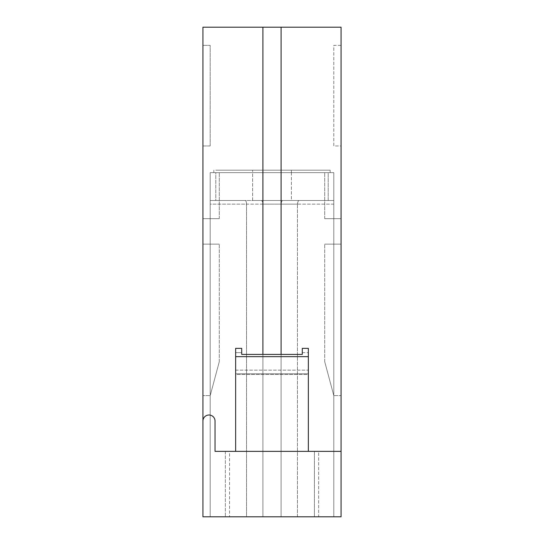<?xml version="1.0" encoding="UTF-8"?>
<svg xmlns="http://www.w3.org/2000/svg" width="544" height="544" viewBox="0 0 544 544"><rect width="100%" height="100%" fill="white"/><g stroke="black" fill="none" stroke-linecap="round" stroke-linejoin="round"><path stroke-width="0.41" stroke-dasharray="2.72 2.04" d="M215.784 170.204L330.167 170.204L215.784 170.204M281.092 354.409L281.092 27.2L281.092 516.8L333.805 516.8L333.805 172.625L324.714 172.625L333.805 172.625L333.805 218.674L324.714 218.674L341.074 218.674L341.074 244.127L341.074 218.674L333.805 218.674L341.074 218.674L341.074 244.127L333.805 244.127L333.805 172.625L333.805 218.674L324.714 218.674L333.805 218.674L333.805 244.127L333.805 218.674L341.074 218.674L341.074 244.127L341.074 218.674L333.805 218.674L333.805 172.625L324.714 172.625L333.805 172.625L333.805 200.498L291.387 200.498L291.387 172.625L252.613 172.625L252.613 200.498L215.784 200.498L215.784 172.625L210.195 172.625L210.195 244.127L202.926 244.127L202.926 218.674L210.195 218.674L202.926 218.674L202.926 244.127L202.926 218.674L202.926 244.127L202.926 218.674L219.286 218.674L210.195 218.674L210.195 172.625L219.286 172.625L210.195 172.625L219.286 172.625L210.195 172.625L210.195 218.674L202.926 218.674L202.926 244.127L202.926 218.674L210.195 218.674L210.195 395.61L219.286 361.692L210.195 395.61L210.195 244.127L219.286 244.127L202.926 244.127L210.195 244.127L210.195 218.674L219.286 218.674L210.195 218.674L210.195 172.625L210.195 218.674L202.926 218.674L210.195 218.674L210.195 244.127L210.195 218.674L219.286 218.674L210.195 218.674L210.195 172.625L219.286 172.625L210.195 172.625L210.195 244.127L219.286 244.127L210.195 244.127L210.195 395.61L219.286 361.692L210.195 395.61L210.195 244.127L202.926 244.127L210.195 244.127L210.195 218.674L202.926 218.674L202.926 244.127L219.286 244.127L210.195 244.127L210.195 395.61L219.286 361.692L210.195 395.61L210.195 244.127L210.195 516.8L341.074 516.8L341.074 27.2L262.908 27.2L262.908 354.409M252.613 172.625L210.195 172.625L210.195 218.674L219.286 218.674L210.195 218.674L210.195 244.127L202.926 244.127L210.195 244.127L210.195 395.61L202.926 395.61L210.195 395.61L210.195 516.8L246.548 516.8L246.548 204.136C246.364 201.681 245.861 200.471 245.045 200.498L333.805 200.498L328.216 200.498L328.216 172.625L330.167 172.625L291.387 172.625L291.387 170.204L330.167 170.204L291.387 170.204L330.167 170.204L291.387 170.204L291.387 172.625L252.613 172.625L330.167 172.625L213.833 172.625L330.167 172.625L213.833 172.625L291.387 172.625L213.833 172.625L252.613 172.625L213.833 172.625L215.784 172.625L215.784 200.498L210.195 200.498L333.805 200.498L333.805 204.136L297.452 204.136C297.704 201.974 298.207 200.763 298.955 200.498C298.234 200.756 297.731 201.967 297.452 204.136L281.092 204.136C281.37 201.967 281.874 200.756 282.594 200.498C281.846 200.763 281.343 201.974 281.092 204.136L262.908 204.136C262.63 201.967 262.126 200.756 261.406 200.498C262.154 200.763 262.657 201.974 262.908 204.136L210.195 204.136L210.195 172.625L219.286 172.625L210.195 172.625L210.195 200.498L245.045 200.498C245.997 200.756 246.5 201.967 246.548 204.136L210.195 204.136L210.195 200.498L252.613 200.498L252.613 170.204M202.926 395.61L202.926 516.8L210.195 516.8L210.195 204.136L210.195 516.8L202.926 516.8L341.074 516.8L341.074 395.61L333.805 395.61L341.074 395.61L341.074 516.8L333.805 516.8L333.805 204.136L246.548 204.136L246.548 516.8L281.092 516.8L262.908 516.8L262.908 27.2L262.908 516.8L225.345 516.8L318.655 516.8L314.418 516.8L318.655 516.8L318.655 451.357L314.418 451.357L318.655 451.357L318.655 516.8L225.345 516.8L314.418 516.8L314.418 451.357L341.074 451.357L314.418 451.357L314.418 516.8L281.092 516.8L281.092 27.2M308.36 451.357L318.655 451.357L308.36 451.357L308.36 348.35L308.36 373.796L235.64 373.796L235.64 374.401L308.36 374.401L308.36 373.796L235.64 373.796L235.64 348.35L235.64 451.357L235.64 374.401L308.36 374.401L308.36 451.357L235.64 451.357L235.64 373.796L308.36 373.796L308.36 451.357L341.074 451.357M225.345 451.357L235.64 451.357L225.345 451.357L229.582 451.357L225.345 451.357L225.345 516.8L225.345 451.357M202.926 516.8L202.926 421.063A6.059 6.059 0 0 1 208.984 415.004A6.059 6.059 0 0 0 202.926 421.063A6.059 6.059 0 0 1 208.984 415.004A6.059 6.059 0 0 1 215.043 421.063L215.043 451.357L229.582 451.357L229.582 516.8L229.582 451.357L215.043 451.357L215.043 421.063A6.059 6.059 0 0 0 208.984 415.004A6.059 6.059 0 0 1 215.043 421.063L215.043 451.357L235.64 451.357M210.195 145.962L210.195 45.376L202.926 45.376L202.926 145.962L210.195 145.962L210.195 45.376L202.926 45.376L202.926 145.962L210.195 145.962M341.074 45.376L333.805 45.376L333.805 145.962L341.074 145.962L341.074 45.376L341.074 145.962L333.805 145.962L333.805 45.376L341.074 45.376M235.64 370.165L308.36 370.165L308.36 373.796L235.64 373.796L235.64 370.165L308.36 370.165L308.36 348.35L302.294 348.35L302.294 354.409L241.706 354.409L241.706 348.35L241.706 354.409L241.706 348.35L235.64 348.35L235.64 352.641L241.706 352.641L235.64 352.641L235.64 370.165M302.294 352.641L302.294 354.409L241.706 354.409L302.294 354.409L302.294 348.35L302.294 352.641L308.36 352.641L302.294 352.641M291.387 172.625L291.387 200.498L252.613 200.498L328.216 200.498L328.216 172.625L333.805 172.625L333.805 218.674L333.805 172.625L324.714 172.625L333.805 172.625L324.714 172.625L333.805 172.625L333.805 516.8L333.805 395.61L324.714 361.692L333.805 395.61L324.714 361.692L333.805 395.61L333.805 244.127L333.805 395.61L324.714 361.692L333.805 395.61L333.805 244.127L324.714 244.127L333.805 244.127L324.714 244.127L333.805 244.127L333.805 395.61L333.805 244.127L324.714 244.127L333.805 244.127L333.805 395.61L333.805 218.674L333.805 244.127L333.805 218.674L333.805 244.127L324.714 244.127L341.074 244.127L333.805 244.127L341.074 244.127L341.074 218.674L324.714 218.674L341.074 218.674L341.074 244.127L333.805 244.127L341.074 244.127L333.805 244.127L341.074 244.127L341.074 218.674L324.714 218.674L333.805 218.674L333.805 172.625L291.387 172.625L291.387 170.204M297.452 516.8L297.452 204.136L297.452 516.8M333.805 395.61L324.714 361.692L333.805 395.61M262.908 27.2L202.926 27.2L202.926 421.063M210.195 244.127L219.286 244.127L210.195 244.127M210.195 395.61L219.286 361.692L210.195 395.61M235.64 356.66L308.36 356.66M213.833 172.625L213.833 170.204M330.167 172.625L330.167 170.204M324.714 361.692L324.714 244.127L324.714 361.692M324.714 218.674L324.714 172.625L324.714 218.674M219.286 361.692L219.286 244.127L219.286 361.692M219.286 218.674L219.286 172.625L219.286 218.674"/><path stroke-width="0.82" d="M308.36 356.66L308.36 348.35L302.294 348.35L302.294 354.409L241.706 354.409L241.706 348.35L235.64 348.35L235.64 356.66L308.36 356.66L308.36 451.357L341.074 451.357L341.074 27.2L281.092 27.2L281.092 354.409M262.908 354.409L262.908 27.2L202.926 27.2L202.926 421.063A6.059 6.059 0 0 1 208.984 415.004A6.059 6.059 0 0 1 215.043 421.063L215.043 451.357L235.64 451.357L235.64 356.66M308.36 451.357L235.64 451.357M262.908 27.2L281.092 27.2M202.926 421.063L202.926 516.8L341.074 516.8L341.074 451.357M202.926 395.61L202.926 516.8"/></g></svg>
